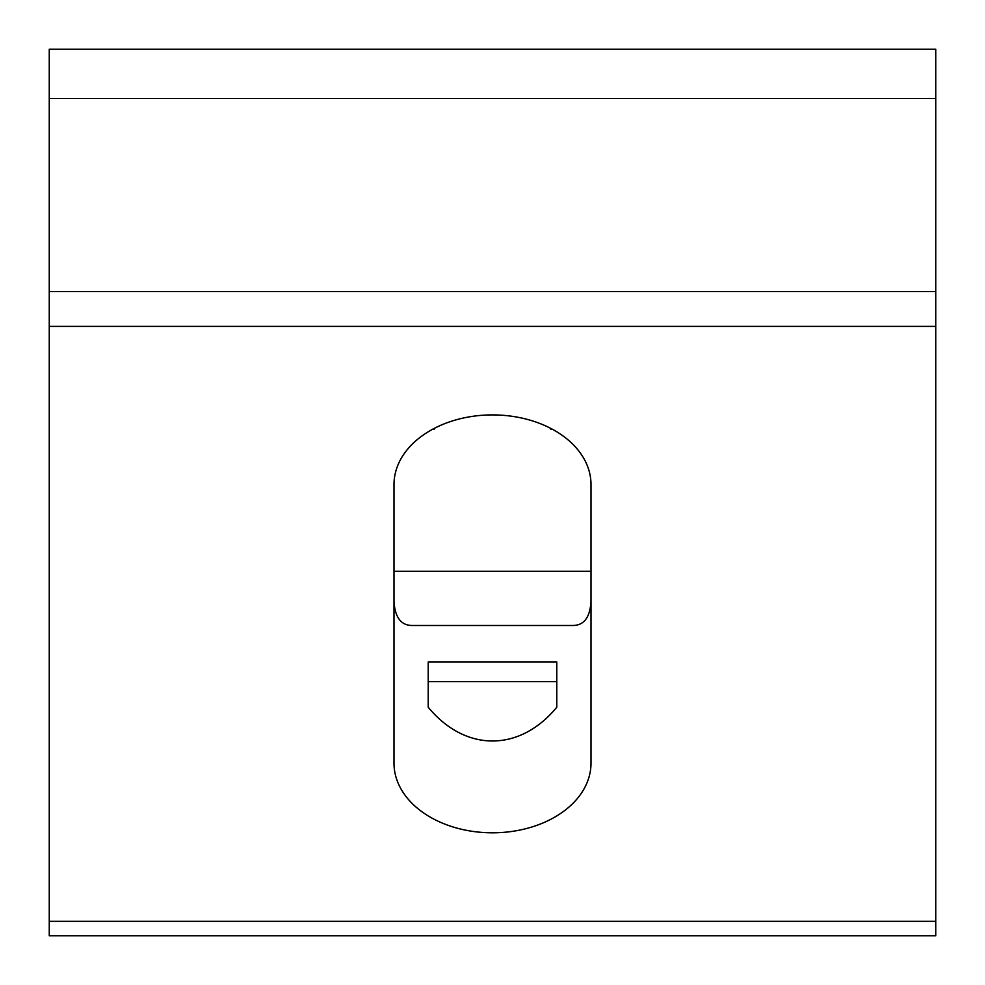 <?xml version="1.0" encoding="UTF-8"?>
<svg xmlns="http://www.w3.org/2000/svg" width="985" height="985" viewBox="0 0 985 985"><rect width="100%" height="100%" fill="white"/><g stroke="black" fill="none" stroke-linecap="round" stroke-linejoin="round"><path stroke-width="1.48" d="M552.819 429.497L550.861 429.497A83.725 59.198 180 0 0 551.723 428.894M394 601.33C394.973 617.46 401.08 625.512 412.333 625.487L572.667 625.487C583.92 625.512 590.027 617.46 591 601.33M591 763.153A98.5 69.652 0 0 1 492.5 832.805A98.5 69.652 0 0 1 394 763.153L394 484.558A98.5 69.652 0 0 1 492.5 414.907A98.5 69.652 0 0 1 591 484.558L591 763.153M556.784 707.23L556.784 661.92L428.216 661.92L428.216 707.23A139.304 98.5 90 0 0 556.784 707.23M433.277 428.894A83.725 59.198 180 0 0 434.139 429.497L432.181 429.497M428.216 661.92L556.784 661.92M550.861 429.497L551.378 428.721M433.622 428.721L434.139 429.497M49.25 921.32L49.25 935.75L935.75 935.75L935.75 49.25L49.25 49.25L49.25 921.32L935.75 921.32M591 571.312L394 571.312M428.216 681.62L556.784 681.62M935.75 326.38L49.25 326.38M935.75 291.56L49.25 291.56M935.75 98.5L49.25 98.5"/></g></svg>
